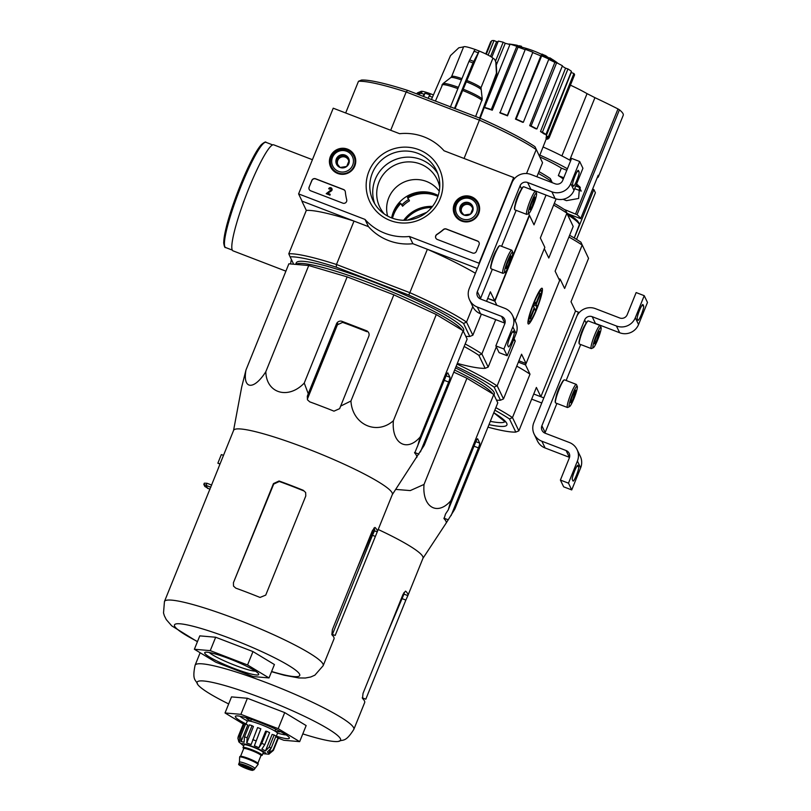 <?xml version="1.0" encoding="UTF-8"?>
<svg xmlns="http://www.w3.org/2000/svg" width="811" height="811" viewBox="0 0 811 811"><rect width="100%" height="100%" fill="white"/><g stroke="black" fill="none" stroke-linecap="round" stroke-linejoin="round"><path stroke-width="1.22" d="M531.671 399.124L541.758 402.996M578.446 312.174L575.486 311.039L540.856 396.751L533.739 394.014L543.816 397.887L578.446 312.174L578.851 313.016M566.098 450.541A5.819 5.728 -25.7 0 1 569.322 457.972L560.401 480.061L568.481 483.174L577.402 461.074A14.557 14.314 -25.7 0 0 569.352 442.502L545.114 433.196A5.819 5.728 -25.7 0 1 541.89 425.765L584.64 319.97A5.819 5.728 -25.7 0 1 592.182 316.685L616.421 325.992A14.557 14.314 -25.7 0 0 635.297 317.77L644.228 295.68L636.148 292.568L627.217 314.668A5.819 5.728 -25.7 0 1 619.675 317.963L595.436 308.646A14.557 14.314 -25.7 0 0 576.56 316.868L533.81 422.663A14.557 14.314 -25.7 0 0 541.87 441.225L566.098 450.541L569.352 457.303L545.114 447.986A14.557 14.314 -25.7 0 1 537.409 440.9L534.155 434.149M560.401 480.061L563.645 486.823L571.725 489.925L580.656 467.825A14.557 14.314 -25.7 0 0 580.311 456.34L577.057 449.588M568.481 483.174L571.725 489.925M578.73 466.781L578.03 465.332A7.715 1.044 111 0 0 577.929 465.23A7.715 1.044 111 0 0 574.37 471.607A7.715 1.044 111 0 0 572.292 479.524L572.992 480.974A7.715 1.044 111 0 0 573.093 481.085A7.715 1.044 111 0 0 576.651 474.709A7.715 1.044 111 0 0 578.73 466.781L576.996 466.122M541.89 425.765L545.144 432.527A5.819 5.728 -25.7 0 0 544.941 433.125M560.989 384.343A7.715 1.044 111 0 0 557.968 390.608A7.715 1.044 111 0 0 556.022 397.278M584.802 325.424A7.715 1.044 111 0 0 581.771 331.679A7.715 1.044 111 0 0 579.835 338.349M545.144 432.527L556.893 403.452M566.159 380.501L580.696 344.523M592.182 316.685L595.436 323.437A5.819 5.728 -25.7 0 0 593.885 323.072M595.436 323.437L619.675 332.753A14.557 14.314 -25.7 0 0 638.551 324.532L647.482 302.432L644.228 295.68M643.66 306.071L642.961 304.622A7.715 1.044 111 0 0 642.859 304.52A7.715 1.044 111 0 0 639.301 310.897A7.715 1.044 111 0 0 637.223 318.824L637.922 320.274A7.715 1.044 111 0 0 638.024 320.375A7.715 1.044 111 0 0 641.582 313.999A7.715 1.044 111 0 0 643.66 306.071L641.927 305.412M594.879 341.076L596.227 341.593A6.721 0.912 -69 0 1 594.514 343.722A6.721 0.912 -69 0 1 594.514 343.712A6.721 0.912 -69 0 1 595.304 339.667A6.721 0.912 -69 0 1 597.798 333.473A6.721 0.912 -69 0 1 599.288 331.273A6.721 0.912 -69 0 1 599.511 331.354L596.227 341.593A6.721 0.912 -69 0 0 598.731 335.409A6.721 0.912 -69 0 0 599.511 331.354M601.073 327.492A10.918 1.47 -69 0 1 601.083 327.512A10.918 1.47 -69 0 1 598.396 338.065A10.918 1.47 -69 0 1 593.328 347.706A10.918 1.47 -69 0 1 595.619 337.062A10.918 1.47 -69 0 1 601.073 327.492M593.328 347.706L591.483 348.548A12.378 1.673 -69 0 1 591.229 348.568A12.378 1.673 -69 0 1 594.108 336.423A12.378 1.673 -69 0 1 600.11 325.464A12.378 1.673 -69 0 1 600.272 325.637A12.378 1.673 -69 0 1 600.282 325.657L601.083 327.512M591.229 348.568L579.449 344.046A12.378 1.673 -69 0 1 579.277 343.854A12.378 1.673 -69 0 1 582.328 331.892A12.378 1.673 -69 0 1 588.076 320.963A12.378 1.673 -69 0 1 588.33 320.943L600.11 325.464M579.277 343.854L579.074 343.388A12.013 1.622 -69 0 1 582.034 331.78A12.013 1.622 -69 0 1 587.61 321.176L588.076 320.963M597.17 334.811L598.731 335.409M571.076 400.005L572.424 400.522A6.721 0.912 -69 0 1 570.711 402.651A6.721 0.912 -69 0 1 570.701 402.631A6.721 0.912 -69 0 1 571.491 398.586A6.721 0.912 -69 0 1 573.995 392.402A6.721 0.912 -69 0 1 575.486 390.203A6.721 0.912 -69 0 1 575.709 390.273L572.424 400.522A6.721 0.912 -69 0 0 574.928 394.339A6.721 0.912 -69 0 0 575.709 390.273M577.27 386.421A10.918 1.47 -69 0 1 577.28 386.441A10.918 1.47 -69 0 1 574.583 396.995A10.918 1.47 -69 0 1 569.515 406.635A10.918 1.47 -69 0 1 571.816 395.981A10.918 1.47 -69 0 1 577.27 386.421L576.469 384.586A12.378 1.673 -69 0 1 576.469 384.586A12.378 1.673 -69 0 0 576.297 384.394L564.517 379.862A12.378 1.673 -69 0 0 564.263 379.893A12.378 1.673 -69 0 0 558.526 390.821A12.378 1.673 -69 0 0 555.474 402.783A12.378 1.673 -69 0 0 555.647 402.966L567.426 407.497A12.378 1.673 -69 0 1 570.305 395.342A12.378 1.673 -69 0 1 576.297 384.394M569.515 406.635L567.68 407.467A12.378 1.673 -69 0 1 567.426 407.497M555.474 402.783L555.271 402.317A12.013 1.622 -69 0 1 558.232 390.709A12.013 1.622 -69 0 1 563.807 380.106L564.263 379.893M573.357 393.73L574.928 394.339M298.6 193.9L333.23 108.198L399.63 133.703A52.411 51.519 154.3 0 1 444.043 150.765L513.667 177.518L479.037 263.23L409.413 236.477A52.411 51.519 154.3 0 1 365.001 219.416L298.6 193.9L302.087 201.148L368.478 226.654L365.001 219.416M514.306 178.846L513.667 177.518M302.118 201.158L354.012 221.089L336.484 264.487L336.23 267.174A101.618 12.702 22 0 0 290.115 256.834L288.787 253.782A103.95 12.996 22 0 1 336.484 264.487L409.839 292.67L427.367 249.281L477.344 268.482L412.9 243.716L409.413 236.477M412.9 243.716A52.411 51.519 154.3 0 1 368.478 226.654M309.123 187.118L311.829 180.417A2.909 2.859 154.3 0 1 315.601 178.775L343.519 189.5A2.909 2.859 154.3 0 1 345.324 191.852A59.69 58.666 154.3 0 0 346.702 199.759A2.909 2.859 154.3 0 1 342.8 203.145L310.735 190.828A2.909 2.859 154.3 0 1 309.123 187.118L311.9 180.569A2.909 2.859 154.3 0 1 315.672 178.917L343.59 189.652A2.909 2.859 154.3 0 1 345.101 190.99M472.59 253.012L437.352 239.478A2.909 2.859 154.3 0 1 436.865 234.399A59.984 58.96 154.3 0 0 443.374 229.523A2.909 2.859 154.3 0 1 446.344 229.006L477.456 240.958A2.909 2.859 154.3 0 1 479.068 244.679L476.361 251.369A2.909 2.859 154.3 0 1 472.59 253.012M440.12 198.766A38.492 37.833 154.3 0 1 374.327 208.914A38.492 37.833 154.3 0 1 399.103 147.582A38.492 37.833 154.3 0 1 440.12 198.766M354.802 165.991A13.209 12.986 154.3 0 1 331.253 168.09A13.209 12.986 154.3 0 1 336.95 149.589A13.209 12.986 154.3 0 1 354.802 165.991M478.683 213.587A13.209 12.986 154.3 0 1 455.133 215.685A13.209 12.986 154.3 0 1 460.83 197.185A13.209 12.986 154.3 0 1 478.683 213.587M455.883 216.79A12.956 12.733 154.3 0 1 454.778 212.857M476.848 202.243A12.956 12.733 154.3 0 1 479.24 205.558M332.003 169.195A12.956 12.733 154.3 0 1 330.898 165.262M352.967 154.648A12.956 12.733 154.3 0 1 355.36 157.963M437.261 198.127A35.106 34.508 154.3 0 1 405.835 220.247A35.106 34.508 154.3 0 1 373.151 200.875A35.106 34.508 154.3 0 1 389.827 154.556A35.106 34.508 154.3 0 1 436.43 170.432A35.106 34.508 154.3 0 1 437.261 198.127M374.773 203.855A35.106 34.508 154.3 0 1 392.767 160.669A35.106 34.508 154.3 0 1 437.747 173.564M435.842 238.13A2.909 2.859 154.3 0 1 436.936 234.551L436.865 234.399M479.037 242.448A2.909 2.859 154.3 0 0 477.527 241.11L446.415 229.148A2.909 2.859 154.3 0 0 443.445 229.675A59.984 58.96 154.3 0 1 436.936 234.551M326.204 193.677L330.858 190.027A0.872 0.862 154.3 0 0 330.27 188.517A0.872 0.862 154.3 0 0 329.489 189.064L328.688 188.75A1.744 1.713 154.3 0 1 331.871 188.618A1.744 1.713 154.3 0 1 331.375 190.717L327.512 193.251L330.189 194.285L329.864 195.086L326.204 193.677L329.864 195.086M330.189 194.285L329.925 195.228M331.912 188.689A1.744 1.713 154.3 0 1 331.446 190.859L327.705 193.322M329.489 189.064L328.688 188.75M329.56 189.206A0.872 0.862 154.3 0 1 331.121 189.064M309.224 189.49A2.909 2.859 154.3 0 1 309.194 187.26M346.713 166.458L340.083 167.482L335.947 162.312L338.44 156.128L345.08 155.104L349.217 160.274L346.713 166.458A6.721 6.61 154.3 0 1 335.947 162.312A6.721 6.61 154.3 0 1 345.08 155.104A6.721 6.61 154.3 0 1 346.713 166.458M346.642 151.251A10.918 10.736 154.3 0 1 349.298 169.671A10.918 10.736 154.3 0 1 331.8 162.95A10.918 10.736 154.3 0 1 346.642 151.251M347.29 150.147A12.378 12.165 154.3 0 1 347.97 172.5A12.378 12.165 154.3 0 1 333.716 153.289A12.378 12.165 154.3 0 1 347.29 150.147M353.849 156.168L354.863 158.277A12.378 12.165 154.3 0 1 355.745 160.801M333.98 171.273A12.378 12.165 154.3 0 1 332.561 169.012L331.547 166.904M337.731 164.603A5.819 5.728 154.3 0 1 337.771 160.426L336.646 163.224M337.771 160.426A5.819 5.728 154.3 0 1 342.343 156.827L339.018 157.334L337.771 160.426M342.343 156.827A5.819 5.728 154.3 0 1 347.726 158.895L345.658 156.31L342.343 156.827M349.105 160.608L347.726 158.895A5.819 5.728 154.3 0 1 348.862 161.318M339.018 157.334L338.44 156.128M345.658 156.31L345.08 155.104M470.593 214.053L463.963 215.077L459.827 209.907L462.321 203.723L468.961 202.699L473.097 207.869L470.593 214.053A6.721 6.61 154.3 0 1 459.827 209.907A6.721 6.61 154.3 0 1 468.961 202.699A6.721 6.61 154.3 0 1 470.593 214.053M470.522 198.847A10.918 10.736 154.3 0 1 473.178 217.267A10.918 10.736 154.3 0 1 455.681 210.546A10.918 10.736 154.3 0 1 470.522 198.847M471.171 197.742A12.378 12.165 154.3 0 1 471.85 220.085A12.378 12.165 154.3 0 1 457.597 200.885A12.378 12.165 154.3 0 1 471.171 197.742M477.73 203.764L478.743 205.872A12.378 12.165 154.3 0 1 479.625 208.397M457.86 218.869A12.378 12.165 154.3 0 1 456.441 216.608L455.427 214.489M461.611 212.198A5.819 5.728 154.3 0 1 461.652 208.021L460.526 210.819M461.652 208.021A5.819 5.728 154.3 0 1 466.224 204.423L462.909 204.93L461.652 208.021M466.224 204.423A5.819 5.728 154.3 0 1 471.607 206.491L469.539 203.906L466.224 204.423M472.985 208.204L471.607 206.491A5.819 5.728 154.3 0 1 472.742 208.914M462.909 204.93L462.321 203.723M469.539 203.906L468.961 202.699M501.553 316.361A5.819 5.728 -25.7 0 1 504.777 323.792L495.845 345.891L503.925 348.994L512.856 326.894A14.557 14.314 -25.7 0 0 504.797 308.332L480.558 299.016A5.819 5.728 -25.7 0 1 477.344 291.595L520.084 185.79A5.819 5.728 -25.7 0 1 527.637 182.505L551.875 191.812A14.557 14.314 -25.7 0 0 570.751 183.6L579.683 161.501L571.603 158.398L562.672 180.498A5.819 5.728 -25.7 0 1 555.119 183.783L530.881 174.466A14.557 14.314 -25.7 0 0 512.005 182.688L469.265 288.483A14.557 14.314 -25.7 0 0 477.314 307.055L501.553 316.361L504.807 323.123L480.568 313.806A14.557 14.314 -25.7 0 1 472.854 306.73L469.61 299.969M495.845 345.891L499.1 352.643L507.179 355.745L516.1 333.656A14.557 14.314 -25.7 0 0 515.755 322.17L512.511 315.408M503.925 348.994L507.179 355.745M514.174 332.601L513.485 331.152A7.715 1.044 111 0 0 513.383 331.05A7.715 1.044 111 0 0 509.815 337.427A7.715 1.044 111 0 0 507.747 345.354L508.446 346.804A7.715 1.044 111 0 0 508.548 346.905A7.715 1.044 111 0 0 512.106 340.529A7.715 1.044 111 0 0 514.174 332.601L512.451 331.942M477.344 291.595L480.588 298.347A5.819 5.728 -25.7 0 0 480.386 298.945M496.444 250.173A7.715 1.044 111 0 0 493.412 256.428A7.715 1.044 111 0 0 491.476 263.099M520.246 191.244A7.715 1.044 111 0 0 517.225 197.499A7.715 1.044 111 0 0 515.279 204.179M480.588 298.347L492.338 269.272M501.614 246.321L516.151 210.343M527.637 182.505L530.891 189.257A5.819 5.728 -25.7 0 0 529.34 188.902M530.891 189.257L555.119 198.573A14.557 14.314 -25.7 0 0 574.006 190.352L582.927 168.262L579.683 161.501M579.105 171.902L578.415 170.452A7.715 1.044 111 0 0 578.314 170.34A7.715 1.044 111 0 0 574.746 176.717A7.715 1.044 111 0 0 572.678 184.644L573.377 186.094A7.715 1.044 111 0 0 573.478 186.195A7.715 1.044 111 0 0 577.037 179.819A7.715 1.044 111 0 0 579.105 171.902L577.381 171.233M530.333 206.896L531.681 207.413A6.721 0.912 -69 0 1 529.968 209.542A6.721 0.912 -69 0 1 529.958 209.532A6.721 0.912 -69 0 1 530.749 205.487A6.721 0.912 -69 0 1 533.253 199.303A6.721 0.912 -69 0 1 534.743 197.093A6.721 0.912 -69 0 1 534.966 197.174L531.681 207.413A6.721 0.912 -69 0 0 534.185 201.229A6.721 0.912 -69 0 0 534.966 197.174M536.527 193.312A10.918 1.47 -69 0 1 536.537 193.332A10.918 1.47 -69 0 1 533.841 203.885A10.918 1.47 -69 0 1 528.772 213.526A10.918 1.47 -69 0 1 531.073 202.882A10.918 1.47 -69 0 1 536.527 193.312L535.726 191.477A12.378 1.673 -69 0 0 535.716 191.457A12.378 1.673 -69 0 0 535.554 191.295L523.774 186.763A12.378 1.673 -69 0 0 523.521 186.794A12.378 1.673 -69 0 0 517.783 197.712A12.378 1.673 -69 0 0 514.732 209.674A12.378 1.673 -69 0 0 514.904 209.867L526.684 214.388A12.378 1.673 -69 0 1 529.563 202.243A12.378 1.673 -69 0 1 535.554 191.295M528.772 213.526L526.937 214.368A12.378 1.673 -69 0 1 526.684 214.388M514.732 209.674L514.529 209.218A12.013 1.622 -69 0 1 517.489 197.6A12.013 1.622 -69 0 1 523.065 186.996L523.521 186.794M532.614 200.631L534.185 201.229M506.53 265.826L507.879 266.343A6.721 0.912 -69 0 1 506.165 268.471A6.721 0.912 -69 0 1 506.155 268.461A6.721 0.912 -69 0 1 506.946 264.416A6.721 0.912 -69 0 1 509.44 258.222A6.721 0.912 -69 0 1 510.93 256.023A6.721 0.912 -69 0 1 511.163 256.104L507.879 266.343A6.721 0.912 -69 0 0 510.372 260.159A6.721 0.912 -69 0 0 511.163 256.104M512.714 252.241A10.918 1.47 -69 0 1 512.724 252.262A10.918 1.47 -69 0 1 510.038 262.815A10.918 1.47 -69 0 1 504.969 272.455A10.918 1.47 -69 0 1 507.26 261.811A10.918 1.47 -69 0 1 512.714 252.241M504.969 272.455L503.124 273.297A12.378 1.673 -69 0 1 502.871 273.317A12.378 1.673 -69 0 1 505.75 261.172A12.378 1.673 -69 0 1 511.751 250.214A12.378 1.673 -69 0 1 511.913 250.386A12.378 1.673 -69 0 1 511.923 250.406L512.724 252.262M502.871 273.317L491.091 268.796A12.378 1.673 -69 0 1 490.919 268.603A12.378 1.673 -69 0 1 493.97 256.641A12.378 1.673 -69 0 1 499.718 245.713A12.378 1.673 -69 0 1 499.971 245.692L511.751 250.214M490.919 268.603L490.716 268.137A12.013 1.622 -69 0 1 493.686 256.529A12.013 1.622 -69 0 1 499.252 245.926L499.718 245.713M508.811 259.561L510.372 260.159M561.901 155.905L587.052 93.64A50.515 6.316 -158 0 0 570.417 85.155M587.052 93.64L594.939 97.665A814.731 808.263 15.5 0 1 617.992 108.938L619.432 109.789A79.194 9.894 -158 0 1 623.243 115.263L598.376 176.798A79.194 9.894 22 0 1 597.585 177.599L597.271 177.579M564.142 209.38L577.037 214.712A79.194 9.894 22 0 1 580.666 218.666L598.194 175.277A79.194 9.894 22 0 1 598.376 176.798M563.767 177.781L558.343 175.612L561.374 168.11L566.798 170.29M563.037 199.283L566.423 200.652L578.618 198.472L579.581 186.398M570.68 160.659A64.059 8.009 -158 0 0 543.066 146.963M567.406 168.769A64.059 8.009 -158 0 0 539.852 155.104M561.374 168.11A51.245 6.407 -158 0 0 539.913 156.969M566.828 212.918L577.371 220.653L579.581 223.998L574.229 237.968M592.618 189.075L593.875 189.561L574.3 238.008M595.396 192.724L576.55 239.377L595.396 192.754L593.875 189.561M581.244 191.102L579.216 187.331A10.188 10.016 154.3 0 1 580.392 187.868M580.99 191.011L575.526 189.004A5.819 0.73 22 0 1 574.675 188.689M579.216 187.331L575.759 186.003M580.909 242.195L588.553 258.354L580.909 242.195A101.76 12.723 -158 0 0 569.626 235.281M487.958 427.154A101.76 12.723 -158 0 0 515.796 432.091L509.49 418.973A101.76 12.723 -158 0 0 494.822 410.173M518.371 362.142L525.538 364.899L560.168 279.187L558.708 278.629M568.917 237.035A104.092 13.006 -158 0 1 582.166 245.084L564.628 288.473L560.168 279.187M516.749 366.136A104.092 13.006 22 0 1 529.999 374.185L525.538 364.899M529.999 374.185L512.471 417.574A104.092 13.006 -158 0 0 495.845 407.659M540.856 396.751L536.385 387.455L518.858 430.854L512.471 417.574L509.49 418.973M575.486 311.039L571.015 301.753L588.553 258.354M515.796 432.091L518.858 430.854M558.343 175.612A51.245 6.407 22 0 1 563.27 179.018M580.666 218.666L568.623 214.043M575.922 185.597L579.206 186.854A10.188 10.016 154.3 0 1 580.078 187.24M395.738 489.408L410.254 490.584L424.031 484.431C422.004 507.047 437.332 516.425 450.865 500.651L448.29 509.825L445.503 514.052L444.073 518.736A93.924 11.739 22 0 1 446.162 523.075L454.89 509.014L497.792 402.834L493.767 394.47L466.933 378.25L453.795 372.148M557.887 63.38A26.205 3.274 -158 0 0 556.082 61.889A26.205 3.274 -158 0 0 553.447 60.217A100.361 99.5 -141.1 0 1 556.569 62.356A97.766 66.543 105.3 0 0 554.602 61.149A99.925 99.074 38.9 0 0 549.797 58.078A100.787 3.802 -67.7 0 0 549.696 57.763A99.743 67.891 -74.7 0 1 550.791 58.412A101.902 101.902 0 0 1 551.673 58.96A100.412 3.791 112.3 0 1 551.754 59.071A23.874 2.98 -158 0 1 553.781 60.318A101.902 101.902 0 0 1 556.082 61.889M555.018 62.386A97.766 66.543 105.3 0 0 554.278 61.95A99.925 99.074 38.9 0 0 549.463 58.889A100.787 3.802 -67.7 0 0 549.371 58.564L549.696 57.763M549.463 58.889L549.797 58.078M554.278 61.95L554.602 61.149M508.821 44.25L508.902 44.037A97.766 45.061 -64.2 0 1 510.291 44.179A97.766 45.061 -64.2 0 1 510.504 44.2L510.484 44.27M517.945 46.308A101.902 101.902 0 0 0 516.222 45.974A100.787 30.595 109.7 0 0 515.593 45.872L515.918 45.071A99.925 94.39 -46.8 0 0 510.504 44.2M517.286 46.176L517.59 45.426A100.787 30.595 109.7 0 0 516.546 45.163A100.787 30.595 109.7 0 0 515.918 45.071M519.233 45.761A100.351 98.638 154.3 0 1 521.514 46.298A101.132 13.655 111 0 0 520.338 46.541A98.78 97.097 -25.7 0 0 518.067 46.014A100.817 13.605 -69 0 1 519.233 45.761M520.338 46.541L520.013 47.342A101.132 13.655 111 0 1 521.189 47.099L521.514 46.298M520.013 47.342A98.78 97.097 -25.7 0 0 517.742 46.815L518.067 46.014M544.668 55.189A100.351 98.638 154.3 0 1 546.705 56.314A100.817 13.605 111 0 0 546.33 56.344A99.875 98.172 154.3 0 1 548.469 57.591A100.422 13.554 111 0 0 548.094 57.672A99.378 97.685 -25.7 0 0 545.955 56.425A100.817 13.605 111 0 0 545.539 56.567A98.78 97.097 -25.7 0 0 543.502 55.432A101.132 13.655 -69 0 1 543.928 55.3A99.378 97.685 -25.7 0 0 541.738 54.155A101.416 13.686 -69 0 1 542.113 54.084A99.875 98.172 154.3 0 1 544.293 55.219A101.132 13.655 -69 0 1 544.668 55.189M543.299 55.939A99.378 97.685 -25.7 0 0 541.413 54.955L541.738 54.155M548.469 57.591L548.145 58.392A100.422 13.554 111 0 0 547.77 58.473A99.378 97.685 -25.7 0 0 545.631 57.226A100.817 13.605 111 0 0 545.215 57.368A98.78 97.097 -25.7 0 0 543.177 56.243L543.502 55.432M545.215 57.368L545.539 56.567M545.631 57.226L545.955 56.425M547.77 58.473L548.094 57.672M554.298 203.429A101.76 12.723 -158 0 1 565.591 210.333L573.195 226.441L555.119 271.168L559.62 280.525L526.075 363.551L518.908 360.804M496.494 400.137A101.76 12.723 -158 0 0 500.478 400.228L503.499 398.931L497.173 385.783L515.249 341.056L514.093 338.643M457.039 364.119A103.95 12.996 22 0 1 496.961 385.813L494.163 387.111L500.478 400.228M494.163 387.111A101.76 12.723 -158 0 0 456.117 366.41M493.99 394.927L494.294 394.166A90.264 11.283 -158 0 0 494.092 392.433A90.264 11.283 -158 0 0 455.508 367.91M556.123 198.918L540.339 237.978L544.84 247.325L515.127 320.862L544.293 248.673L548.794 258.02L566.869 213.293L573.195 226.441M536.71 309.285A19.15 2.585 111 0 0 541.667 288.27A19.15 2.585 111 0 0 532.776 305.189A19.15 2.585 111 0 0 528.052 323.701A19.15 2.585 111 0 0 536.71 309.285M526.075 363.551L521.574 354.204L503.499 398.931M566.869 213.293L566.757 213.05A103.95 12.996 -158 0 0 553.629 205.071M513.566 339.931A103.95 12.996 22 0 1 515.249 341.056M565.591 210.333L566.757 213.05M485.779 53.952L490.777 41.584L491.304 41.787M486.296 54.195L491.75 40.692A45.132 5.636 22 0 1 494.031 40.55L496.626 41.696L490.523 56.446M498.015 41.827A42.223 5.282 -158 0 0 496.626 41.696M491.78 57.257L498.309 41.118A45.132 5.636 22 0 1 503.175 42.213L505.253 43.287L496.291 65.052M509.926 44.575A42.223 5.282 -158 0 0 505.253 43.287M510.089 44.149A45.132 5.636 22 0 1 516.81 46.308L518.057 47.16L492.277 110.205A42.79 5.353 22 0 0 485.556 108.045L484.552 107.366L510.089 44.149M525.173 49.674A42.223 5.282 -158 0 0 518.057 47.16M525.315 49.329A45.132 5.636 22 0 1 532.857 52.228L507.504 115.831A42.79 5.353 22 0 0 499.961 112.932L525.315 49.329M515.461 119.116L516.12 119.075A45.132 5.636 22 0 1 523.338 122.268L522.679 122.309A42.79 5.353 22 0 0 515.461 119.116L540.846 55.908A42.223 5.282 -158 0 0 533.091 52.715M540.846 55.908L541.657 55.858A45.132 5.636 22 0 1 548.875 59.051L523.338 122.268M529.695 125.644L531.093 125.958A45.132 5.636 22 0 1 536.892 128.969L535.483 128.655A42.79 5.353 22 0 0 529.695 125.644L554.886 62.356A42.223 5.282 -158 0 0 548.733 59.416M554.886 62.356L556.64 62.751A45.132 5.636 22 0 1 562.428 65.752L536.892 128.969M540.491 131.544L542.427 132.163A45.132 5.636 22 0 1 545.915 134.525L543.968 133.896A42.79 5.353 22 0 0 540.491 131.544L565.551 68.175A42.223 5.282 -158 0 0 562.236 66.228M565.551 68.175L567.964 68.955A45.132 5.636 22 0 1 571.451 71.307L545.915 134.525M546.208 135.903L548.378 136.735A45.132 5.636 22 0 1 549.027 138.083L546.857 137.252A42.79 5.353 22 0 0 546.705 136.643A42.79 5.353 22 0 0 546.208 135.903L571.218 72.483A42.223 5.282 -158 0 0 571.056 72.301M571.218 72.483L573.914 73.527A45.132 5.636 22 0 1 574.573 74.876L549.027 138.083M545.975 138.052L546.746 136.106M546.482 138.286L548.054 138.975L548.5 137.88M548.054 138.975A45.132 5.636 22 0 1 546.148 139.127M548.378 136.735L573.914 73.527M542.427 132.163L567.964 68.955M531.093 125.958L556.64 62.751M516.12 119.075L541.657 55.858M499.779 112.536A45.132 5.636 22 0 1 507.321 115.436L532.857 52.228M484.552 107.366A45.132 5.636 22 0 1 491.273 109.526L516.81 46.308M491.273 109.526L492.277 110.205M495.673 60.774L503.175 42.213M488.141 55.128L494.031 40.55M492.845 393.913A90.264 11.283 -158 0 0 454.647 370.049M450.865 500.651L493.767 394.47M451.078 515.624L478.449 447.885A4.369 0.588 111 0 0 479.727 443.141L477.628 438.802A4.369 0.588 111 0 0 477.578 438.741A4.369 0.588 111 0 0 475.662 442.086L448.29 509.825M424.031 484.431L466.933 378.25M387.019 633.999L404.05 593.905A81.414 10.178 -158 0 0 403.969 592.527M228.682 703.938A77.38 9.671 22 0 1 197.752 684.535A77.38 9.671 22 0 1 197.266 683.734A77.38 9.671 22 0 1 262.673 698.403A77.38 9.671 22 0 1 340.407 738.73A77.38 9.671 22 0 1 338.522 741.406A77.38 9.671 22 0 1 302.797 733.884M402.053 598.609L405.855 600.079L407.862 595.619A85.601 10.695 -158 0 0 407.943 595.446A85.601 10.695 -158 0 0 407.751 593.804A85.601 10.695 -158 0 0 405.774 591.27L405.632 591.178M405.48 591.158L403.067 594.281L363.024 693.385L362.487 698.413A85.601 10.695 22 0 1 364.463 700.937A85.601 10.695 22 0 1 364.656 702.59L353.839 729.373A85.601 10.695 -158 0 0 353.647 727.72A85.601 10.695 -158 0 0 273.054 685.224A85.601 10.695 -158 0 0 195.096 665.243C191.741 681.179 196.211 679.709 197.752 684.535M405.855 600.079L365.812 699.183L362.233 697.805M407.943 595.446L422.987 558.221A85.601 10.695 -158 0 0 422.795 556.569A85.601 10.695 -158 0 0 378.2 529.492M446.162 523.075L422.936 558.343M243.979 724.416L225.032 712.97L240.897 714.339L278.214 728.683L299.664 741.639L283.789 740.261L278.264 738.142M299.664 741.639L306.152 725.571L284.712 712.605L278.214 728.683M240.897 714.339L247.396 698.271L284.712 712.605M225.032 712.97L231.52 696.892L247.396 698.271M239.934 716.225A26.205 3.274 -158 0 0 247.517 720.979M277.403 733.063A26.205 3.274 -158 0 0 286.161 734.898M276.338 736.206A29.115 3.639 -158 0 0 289.304 737.696A29.115 3.639 -158 0 0 289.274 737.655A29.115 3.639 -158 0 0 263.575 723.878A29.115 3.639 -158 0 0 235.737 716.062A29.115 3.639 -158 0 0 246.098 723.99M285.908 271.158L232.99 250.832A56.78 7.664 -69 0 1 248.825 188.426A56.78 7.664 -69 0 1 273.723 144.834L312.417 159.706M534.175 303.699L536.172 304.47L540.39 294.018L539.842 293.805M536.172 304.47L537.075 306.345L533.638 305.027M533.993 308.271L535.453 310.37L537.075 306.345M534.55 308.484L530.323 318.926L529.978 318.206L534.196 307.754L533.293 305.879L534.915 301.854L535.828 303.74L540.045 293.298L540.39 294.018M528.995 321.44A16.666 2.251 -69 0 1 533.891 303.273A16.666 2.251 -69 0 1 541.393 290.814A16.666 2.251 -69 0 1 537.287 306.923A16.666 2.251 -69 0 1 529.553 321.632A16.666 2.251 -69 0 1 528.995 321.44M534.378 303.182L535.828 303.74M243.736 748.421A10.34 1.287 22 0 1 243.047 747.742A10.34 1.287 22 0 1 243.026 747.539L244.101 744.863A10.34 1.287 22 0 1 254.178 747.529A10.34 1.287 22 0 1 263.271 752.608L262.186 755.284A10.34 1.287 22 0 1 261.061 755.426M250.153 769.031A4.369 0.547 -158 0 0 246.047 766.861A4.369 0.547 -158 0 0 242.063 765.848A4.369 0.547 -158 0 0 245.905 767.987A4.369 0.547 -158 0 0 250.163 769.112A4.369 0.547 -158 0 0 250.153 769.031M239.661 757.271A9.904 1.237 22 0 1 239.63 757.129L239.468 762.168A8.151 1.024 22 0 1 239.478 762.147A8.151 1.024 22 0 1 247.416 764.256A8.151 1.024 22 0 1 254.593 768.25A8.151 1.024 22 0 1 254.573 768.291M239.63 757.129A9.904 1.237 22 0 1 239.64 757.079A9.904 1.237 22 0 1 249.281 759.633A9.904 1.237 22 0 1 257.999 764.489A9.904 1.237 22 0 1 257.969 764.54L253.944 769.862A8.151 1.024 22 0 0 246.767 765.868A8.151 1.024 22 0 0 238.829 763.759L238.86 764.489C237.968 763.85 238.961 766.202 251.248 770.197L253.944 769.862M239.64 757.079L239.853 756.541A9.904 1.237 22 0 1 249.504 759.106A9.904 1.237 22 0 1 258.212 763.962L257.999 764.489M243.026 747.539A10.34 1.287 22 0 1 253.093 750.216A10.34 1.287 22 0 1 262.186 755.284M258.952 747.722L265.633 731.187L266.667 731.279L261.801 743.332L258.952 747.722A16.301 2.038 22 0 0 254.37 745.785L260.838 728.815A18.927 2.362 22 0 0 257.604 727.579L251.136 744.539A16.301 2.038 22 0 0 246.757 743.038L247.162 737.716A18.927 2.362 -158 0 0 244.506 736.925L244.101 742.247A16.301 2.038 22 0 0 241.1 741.578L240.695 736.074A18.927 2.362 -158 0 0 239.316 735.952L239.732 741.457A16.301 2.038 22 0 0 238.931 741.741L239.346 740.707M243.898 724.618L243.158 724.335L238.282 736.388L237.887 738.213L238.91 741.801A16.301 2.038 22 0 1 238.931 741.741M269.161 753.956L269.191 753.895A16.301 2.038 22 0 1 269.161 753.956A16.301 2.038 22 0 1 268.735 754.21L262.855 753.632M269.181 753.895L273.419 750.357A18.927 2.362 -158 0 0 273.358 750.104A18.927 2.362 -158 0 0 273.145 749.78L268.897 753.318L270.479 749.405M274.138 734.999L269.272 747.053L265.461 750.935L272.131 734.401L274.138 734.999A18.927 2.362 22 0 1 275.993 736.124L271.127 748.178L267.316 752.05A16.301 2.038 22 0 1 268.897 753.318M266.667 731.279A18.927 2.362 22 0 1 269.607 732.647L264.741 744.701L261.892 749.08A16.301 2.038 22 0 1 265.461 750.935M275.699 736.844L278.011 737.726A18.927 2.362 22 0 1 278.295 738.304L273.419 750.357M278.011 737.726L273.145 749.78M244.506 736.925L249.372 724.872A18.927 2.362 22 0 1 252.039 725.663L247.162 737.716M239.316 735.952L244.192 723.899A18.927 2.362 22 0 1 245.561 724.02L240.695 736.074M274.949 731.086L275.578 729.535A13.098 1.642 -158 0 0 275.547 729.282A13.098 1.642 -158 0 0 275.385 729.038M251.765 719.499A13.098 1.642 -158 0 0 251.278 719.722L250.65 721.273M246.007 724.223L247.233 721.192A16.301 2.038 22 0 1 263.109 725.419A16.301 2.038 22 0 1 277.463 733.408L276.024 736.966M254.37 745.785L260.838 728.815M246.757 743.038L253.437 726.504L252.039 725.663M245.561 724.02L247.781 725.044L241.1 741.578M246.402 717.816A18.339 2.291 -158 0 0 250.68 721.202M274.98 731.025A18.339 2.291 -158 0 0 280.403 731.552M392.483 218.23A32.754 32.197 -25.7 0 1 400.249 204.098A0.578 0.568 -25.7 0 1 401.131 204.129L402.611 206.247L401.932 204.848A30.281 29.764 154.3 0 1 408.785 199.445L407.659 198.046A0.578 0.568 154.3 0 1 407.832 197.185A32.754 32.197 154.3 0 1 438.072 195.917M392.037 218.058A32.754 32.197 154.3 0 1 399.924 203.419A0.578 0.568 154.3 0 1 400.806 203.449L401.932 204.848M408.785 199.445L409.454 200.844A30.281 29.764 -25.7 0 0 402.611 206.247M437.92 196.374A32.754 32.197 -25.7 0 0 408.156 197.864A0.578 0.568 -25.7 0 0 407.862 198.3M407.497 220.136L426.718 212.34M465.179 343.965A103.95 12.996 22 0 1 481.856 353.931L488.181 367.079L485.12 368.316L478.865 355.319L481.856 353.931L495.714 319.625M485.12 368.316A101.618 12.702 22 0 1 457.323 363.419M464.166 346.479A101.618 12.702 22 0 1 478.865 355.319M552.291 182.698L550.294 178.542L551.541 181.441L551.206 182.272M552.119 182.627L551.541 181.441A103.95 12.996 -158 0 0 538.251 173.351M550.294 178.542A101.618 12.702 -158 0 0 538.96 171.597M546.036 195.076L534.013 224.829L529.512 215.473L494.882 301.185L496.849 305.271M488.181 367.079L496.332 346.895M509.298 264.68L494.7 300.8L487.715 298.428L494.882 301.185M431.624 207.525A33.048 32.481 -25.7 0 0 405.135 220.268M432.506 206.43A33.048 32.481 -25.7 0 0 403.726 220.268M211.712 485.09L206.957 483.265L204.311 483.184L203.825 484.38L204.828 486.458L209.978 489.378M203.825 484.38L206.095 485.404L207.555 488.445M206.957 483.265L206.095 485.404L210.85 487.229M219.974 464.105L217.865 463.182L221.322 454.606L223.522 455.326M217.865 463.182L220.055 463.892M327.522 408.582L316.067 404.182L327.522 408.582A94.39 11.8 22 0 1 333.97 411.157L339.627 408.663L368.792 336.261A4.369 4.288 -25.7 0 0 366.379 330.685L342.141 321.379A4.369 4.288 -25.7 0 0 336.484 323.842L308.251 393.72L304.247 383.066C288.321 399.813 266.292 393.396 265.826 371.712C253.853 390.517 242.448 389.615 245.976 369.998L241.8 386.604A94.39 11.8 22 0 0 241.708 386.928L233.548 430.499M308.251 393.72L307.308 396.244L307.44 399.762L309.731 401.85A94.39 11.8 22 0 1 316.067 404.182M377.216 531.904L335.166 635.469L332.409 634.415L372.452 535.311L374.489 530.86L377.216 531.904A85.601 10.695 -158 0 0 377.297 531.742L392.342 494.507A85.601 10.695 -158 0 0 392.149 492.855A85.601 10.695 -158 0 0 311.556 450.358A85.601 10.695 -158 0 0 233.598 430.377L218.554 467.602A85.601 10.695 -158 0 0 218.453 468.16M245.976 369.998L288.868 263.808L308.727 265.532L347.149 276.886L393.842 294.819L436.288 314.536L463.111 330.756L467.136 339.12L424.234 445.31L392.291 494.629M416.925 456.492L415.931 454.444L416.925 456.492A94.39 11.8 22 0 1 416.813 457.394M420.433 451.909L448.665 382.032A4.369 0.588 111 0 0 449.943 377.287L447.844 372.948A4.369 0.588 111 0 0 447.794 372.888A4.369 0.588 111 0 0 445.878 376.233L414.725 453.045A94.39 11.8 22 0 1 415.931 454.444M417.645 446.121L420.21 436.936C406.757 452.65 391.358 443.445 393.386 420.727C376.598 435.679 352.268 424.488 350.94 401.009L340.559 406.139M366.379 330.685L366.866 331.689A89.098 11.131 -158 0 0 342.627 322.383L337.021 324.968L307.805 397.289L307.308 396.244M494.69 59.335L496.15 62.609A20.103 2.514 -158 0 1 496.15 62.69L496.788 73.933A24.928 3.112 -158 0 0 496.788 73.902A24.928 3.112 -158 0 0 496.444 73.213L495.805 61.971L494.68 59.355L492.926 58.179A16.017 1.997 -158 0 0 479.189 51.052L455.072 108.613M431.432 99.54L450.51 55.564L458.833 47.768L463.588 46.906L451.636 76.487A16.017 1.997 -158 0 1 461.956 78.637M474.982 49.441A16.017 1.997 -158 0 0 463.588 46.906M407.649 90.396L406.169 91.988A103.95 12.996 -158 0 0 358.482 81.293L361.534 80.056A101.618 12.702 -158 0 1 407.649 90.396L480.153 118.254L496.514 75.707L496.15 62.609A20.103 2.514 -158 0 0 495.805 61.971M492.926 58.179L480.984 87.76L482.251 99.074A21.451 2.676 -158 0 0 463.01 89.098M475.631 116.52L482.251 99.074M479.625 118.051L496.444 73.213M454.515 108.4L472.995 62.964L479.179 51.032L475.074 49.42L468.961 61.413L450.298 107.285M432.395 97.259A14.557 1.815 -158 0 0 429.151 95.972L428.208 98.303M417.178 94.056L417.665 92.839L419.439 92.079A13.098 1.642 -158 0 1 421.892 92.353L420.118 93.113A14.557 1.815 -158 0 1 424.011 94.177L423.139 96.347M420.118 93.113L419.388 94.907M417.665 92.839A14.557 1.815 -158 0 0 417.401 92.91A14.557 1.815 -158 0 0 417.209 93.072L416.854 93.934M391.642 217.916A31.852 31.305 154.3 0 1 438.204 195.512M439.258 191.214A29.115 28.618 -25.7 0 0 387.628 216.05M439.724 187.341A31.852 31.305 -25.7 0 0 438.984 184.239A31.852 31.305 -25.7 0 0 394.896 165.079A31.852 31.305 -25.7 0 0 382.336 211.489A31.852 31.305 -25.7 0 0 384.313 214.003M528.61 213.607L529.33 215.087L509.764 263.504M534.966 146.69L542.549 162.727L534.966 146.69A101.618 12.702 -158 0 0 480.153 118.254L464.064 158.459M358.482 81.293L345.679 112.972M288.787 253.782L306.315 210.394L302.006 201.432M390.699 130.277L406.169 91.988L479.524 120.18A103.95 12.996 -158 0 1 536.223 149.579L526.542 173.534M542.549 162.727L536.872 176.768M336.23 267.174L408.724 295.032L409.839 292.67A103.95 12.996 22 0 1 466.528 322.079L472.793 306.578M408.724 295.032A101.618 12.702 22 0 1 463.547 323.467L466.528 322.079L472.854 335.217L481.379 314.121M486.549 301.317L490.381 291.828L494.7 300.8M463.547 323.467L469.792 336.464A101.618 12.702 22 0 1 465.818 336.372M290.115 256.834L293.673 264.224M295.63 264.396L296.268 262.835A90.264 11.283 22 0 1 378.463 283.911A90.264 11.283 22 0 1 463.436 328.719A90.264 11.283 22 0 1 463.639 330.462L463.334 331.212M427.367 249.281A103.95 12.996 22 0 1 475.408 273.256M306.315 210.394A103.95 12.996 22 0 1 354.012 221.089M469.792 336.464L472.854 335.217M433.388 94.938A11.648 1.46 -158 0 0 421.142 91.349L417.401 92.91M424.011 94.177L424.984 93.194L423.636 96.539M429.151 95.972L430.124 94.988A13.098 1.642 -158 0 0 424.984 93.194M419.439 92.079L418.446 94.552M462.189 330.199A90.264 11.283 -158 0 0 378.909 286.567A90.264 11.283 -158 0 0 295.944 264.295A90.264 11.283 -158 0 0 295.802 264.416M307.491 398.84L337.883 323.619M247.568 664.969L210.252 650.635L194.376 649.256L199.79 635.865L215.665 637.243L252.981 651.578L274.422 664.544L269.009 677.935L247.568 664.969L252.981 651.578M303.294 490.31L303.537 490.797A82.692 10.33 -158 0 0 279.298 481.481L273.702 484.086L233.426 582.693L233.507 586.089L235.778 588.137A85.601 10.695 22 0 1 260.017 597.443L265.734 595.112L305.777 496.008L305.656 492.52L303.294 490.31A85.601 10.695 -158 0 0 279.065 480.994L279.298 481.481M279.065 480.994L273.459 483.589L233.426 582.693M218.666 467.45L175.348 574.573A85.601 10.695 22 0 0 175.267 574.746L164.451 601.529L163.518 612.964L164.349 615.742L166.285 619.604L171.709 625.828L197.418 641.734M374.986 527.474L372.421 530.576L332.378 629.681L331.841 634.699A85.601 10.695 22 0 1 333.818 637.233A85.601 10.695 22 0 1 334.01 638.875L323.183 665.659A85.601 10.695 -158 0 0 322.991 664.016A85.601 10.695 -158 0 0 242.408 621.51A85.601 10.695 -158 0 0 164.451 601.529M374.489 530.86A82.692 10.33 -158 0 0 374.591 530.647A82.692 10.33 -158 0 0 374.408 529.056A82.692 10.33 -158 0 0 373.83 528.123M377.297 531.742A85.601 10.695 -158 0 0 377.105 530.09A85.601 10.695 -158 0 0 375.128 527.566L374.824 527.444M265.826 371.712L308.727 265.532M304.247 383.066L347.149 276.886M350.94 401.009L393.842 294.819M393.386 420.727L436.288 314.536M420.21 436.936L463.111 330.756M194.376 649.256L215.827 662.222L253.144 676.556L269.009 677.935M210.252 650.635L215.665 637.243M209.289 652.51A26.205 3.274 -158 0 0 231.551 663.956A26.205 3.274 -158 0 0 255.516 671.194M258.628 673.941A29.115 3.639 -158 0 0 232.919 660.164A29.115 3.639 -158 0 0 205.092 652.348A29.115 3.639 -158 0 0 230.334 666.966A29.115 3.639 -158 0 0 258.648 673.992A29.115 3.639 -158 0 0 258.628 673.941M541.87 441.225L545.114 447.986M577.402 461.074L580.656 467.825M584.64 319.97L586.1 323.021M616.421 325.992L619.675 332.753M635.297 317.77L638.551 324.532M477.314 307.055L480.568 313.806M512.856 326.894L516.1 333.656M520.084 185.79L521.554 188.841M551.875 191.812L555.119 198.573M570.751 183.6L574.006 190.352M577.037 214.712L619.432 109.789M575.557 213.972L617.992 108.938M569.717 160.102L594.939 97.665M578.709 223.025A78.616 9.823 -158 0 0 566.859 212.969M579.52 224.89A80.066 10.006 -158 0 0 567.751 214.844M488.982 424.619A87.345 10.918 -158 0 0 493.798 412.698M490.31 421.345A84.435 10.553 -158 0 0 505.03 421.578M576.601 183.915A65.803 8.222 22 0 1 579.206 186.854M403.959 594.118L407.862 595.619M443.901 518.148L448.29 519.841M475.844 441.65L479.727 443.141M474.009 446.182L478.449 447.885M224.566 245.774A55.178 7.451 -69 0 1 240.34 185.374A55.178 7.451 -69 0 1 264.072 142.949M241.323 185.597A56.344 7.603 -69 0 1 266.018 142.341C265.826 141.469 264.274 142.229 261.375 144.611C256.438 149.944 249.423 163.528 240.34 185.354C234.237 200.55 229.604 214.286 226.421 226.573L223.674 242.732C224.241 246.443 224.88 248.044 225.61 247.527A56.344 7.603 -69 0 1 241.323 185.597M290.571 263.96A56.78 7.664 -69 0 1 291.382 259.469M262.896 753.541A13.098 1.642 -158 0 0 265.805 753.389A13.098 1.642 -158 0 0 249.535 745.421A13.098 1.642 -158 0 0 243.726 745.796M239.245 764.844A7.421 0.933 22 0 1 249.038 767.733A7.421 0.933 22 0 1 250.062 769.862A7.421 0.933 22 0 1 239.245 764.844M238.839 763.911A8.151 1.024 22 0 1 238.829 763.759L239.478 762.147M240.644 756.379A9.316 1.166 22 0 1 249.585 758.903A9.316 1.166 22 0 1 257.766 763.293M240.553 756.369L243.695 748.594A9.316 1.166 22 0 1 252.768 750.996A9.316 1.166 22 0 1 260.98 755.568L257.827 763.354M243.918 748.452A10.046 1.257 22 0 1 243.32 747.843A10.046 1.257 22 0 1 254.39 750.793A10.046 1.257 22 0 1 260.919 755.325M255.972 740.869A18.927 2.362 -158 0 0 252.738 739.632M271.127 748.178A18.927 2.362 -158 0 0 269.272 747.053M264.741 744.701A18.927 2.362 -158 0 0 261.801 743.332M400.249 204.098L399.924 203.419M401.131 204.129L400.806 203.449M408.156 197.864L407.832 197.185M342.141 321.379L342.627 322.383M336.484 323.842L337.021 324.968M446.06 375.797L449.943 377.287M444.225 380.329L448.665 382.032M414.553 452.467L418.942 454.16M480.984 87.76A16.017 1.997 -158 0 0 467.237 80.634M461.429 79.924A16.402 2.048 -158 0 0 450.825 77.552L451.636 76.487M480.801 89.24A16.402 2.048 -158 0 0 466.66 81.901M458.408 87.335A21.451 2.676 -158 0 0 442.938 83.665L435.416 101.071M457.88 88.632A21.836 2.727 -158 0 0 441.904 85.013M482.079 100.554A21.836 2.727 -158 0 0 462.442 90.376M400.664 157.952A36.789 36.16 -25.7 0 0 385.732 165.14M472.995 62.964A25.334 3.163 -158 0 0 468.961 61.413M473.685 61.403A24.928 3.112 -158 0 0 469.65 59.852M477.922 52.695A20.103 2.514 -158 0 0 473.877 51.144M496.514 75.707A25.334 3.163 -158 0 0 496.16 74.977M271.614 671.488A67.546 8.445 -158 0 0 299.583 674.205A67.546 8.445 -158 0 0 207.788 630.532A67.546 8.445 -158 0 0 197.499 641.542M372.452 535.311L375.209 536.365M505.212 421.923L493.777 412.758M549.371 58.554A101.902 101.902 0 0 0 548.327 57.946M541.647 54.388A101.902 101.902 0 0 0 521.209 47.048M546.888 137.262L539.477 156.057M516.546 45.163A101.902 101.902 0 0 0 510.291 44.179M353.839 729.373C345.172 743.17 342.982 739.003 338.522 741.406M200.145 652.743L195.096 665.243M272.678 144.905L266.018 142.341M232.26 250.082L225.61 247.527M541.393 290.814L540.673 289.162M529.553 321.632L527.91 322.383M237.876 738.203L238.86 741.913L243.685 745.897M450.825 77.552L442.938 83.665M271.533 671.68L284.245 675.249L298.681 677.935L305.331 678.026L310.765 676.982L314.881 675.168L323.183 665.659M356.374 570.285L374.104 528.529"/></g></svg>
